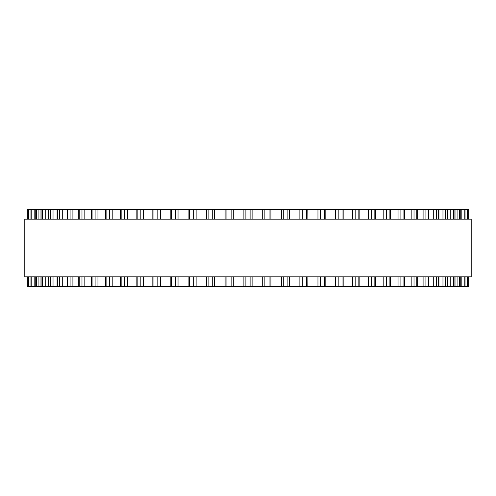 <?xml version="1.0" encoding="UTF-8"?>
<svg xmlns="http://www.w3.org/2000/svg" width="496" height="496" viewBox="0 0 496 496"><rect width="100%" height="100%" fill="white"/><g stroke="black" fill="none" stroke-linecap="round" stroke-linejoin="round"><path stroke-width="0.74" d="M468.745 286.421L468.745 276.818L468.745 286.421L206.485 286.421M468.745 209.579L468.745 219.182L468.745 209.579L206.485 209.579M206.454 276.818L206.454 286.421L30.938 286.421L30.969 276.818M206.454 219.182L206.454 209.579L30.938 209.579L30.969 219.182M30.938 219.182L30.938 209.579L27.255 209.579L27.255 219.182L27.255 209.579M30.938 276.818L30.938 286.421L27.255 286.421L27.255 276.818L27.255 286.421M467.703 209.579L467.703 219.182L467.709 209.579M467.703 286.421L467.703 276.818L467.709 286.421M465.031 219.182L465.031 209.579L465.062 219.182M465.031 276.818L465.031 286.421L465.062 276.818M307.824 209.579L307.892 219.182M307.824 286.421L307.892 276.818M289.515 209.579L289.546 219.182M289.515 286.421L289.546 276.818M270.897 209.579L270.897 219.182L270.903 209.579M270.897 286.421L270.897 276.818L270.903 286.421M252.111 209.579L252.111 219.182L252.111 209.579M252.111 286.421L252.111 276.818L252.111 286.421M243.889 209.579L243.889 219.182L243.889 209.579M243.889 286.421L243.889 276.818L243.889 286.421M471.2 219.182L24.8 219.182L24.8 276.818L471.2 276.818L471.2 219.182M233.294 286.421L233.294 276.818M233.294 219.182L233.294 209.579M231.13 286.421L231.13 276.818M231.13 219.182L231.13 209.579M226.92 286.421L226.92 276.818M226.92 219.182L226.92 209.579M225.103 286.421L225.103 276.818L225.097 286.421M225.103 219.182L225.103 209.579L225.097 219.182M214.582 286.421L214.582 276.818M214.582 219.182L214.582 209.579M212.269 286.421L212.269 276.818M212.269 219.182L212.269 209.579M208.109 286.421L208.109 276.818M208.109 219.182L208.109 209.579M196.125 286.421L196.125 276.818M196.125 219.182L196.125 209.579M193.669 286.421L193.669 276.818M193.669 219.182L193.669 209.579M189.59 286.421L189.59 276.818M189.59 219.182L189.59 209.579M178.045 286.421L178.045 276.818M178.045 219.182L178.045 209.579M175.479 286.421L175.479 276.818M175.479 219.182L175.479 209.579M171.504 286.421L171.504 276.818M171.504 219.182L171.504 209.579M160.487 286.421L160.487 276.818M160.487 219.182L160.487 209.579M157.821 286.421L157.821 276.818M157.821 219.182L157.821 209.579M153.983 286.421L153.983 276.818M153.983 219.182L153.983 209.579M143.58 286.421L143.58 276.818M143.58 219.182L143.58 209.579M140.833 286.421L140.833 276.818M140.833 219.182L140.833 209.579M137.163 286.421L137.163 276.818M137.163 219.182L137.163 209.579M127.441 286.421L127.441 276.818M127.441 219.182L127.441 209.579M124.639 286.421L124.639 276.818M124.639 219.182L124.639 209.579M121.16 286.421L121.16 276.818M121.16 219.182L121.16 209.579M112.195 286.421L112.195 276.818M112.195 219.182L112.195 209.579M109.356 286.421L109.356 276.818M109.356 219.182L109.356 209.579M106.101 286.421L106.101 276.818M106.101 219.182L106.101 209.579M97.954 286.421L97.954 276.818M97.954 219.182L97.954 209.579M95.102 286.421L95.102 276.818M95.102 219.182L95.102 209.579M92.089 286.421L92.089 276.818M92.089 219.182L92.089 209.579M84.828 286.421L84.828 276.818M84.828 219.182L84.828 209.579M81.983 286.421L81.983 276.818M81.983 219.182L81.983 209.579M79.23 286.421L79.23 276.818M79.23 219.182L79.23 209.579M72.906 286.421L72.906 276.818M72.906 219.182L72.906 209.579M70.085 286.421L70.085 276.818M70.085 219.182L70.085 209.579M67.617 286.421L67.617 276.818M67.617 219.182L67.617 209.579M62.285 286.421L62.285 276.818M62.285 219.182L62.285 209.579M59.508 286.421L59.508 276.818M59.508 219.182L59.508 209.579M57.344 286.421L57.344 276.818M57.344 219.182L57.344 209.579M53.035 286.421L53.035 276.818M53.035 219.182L53.035 209.579M50.325 286.421L50.325 276.818M50.325 219.182L50.325 209.579M48.484 286.421L48.484 276.818M48.484 219.182L48.484 209.579M45.229 286.421L45.229 276.818M45.229 219.182L45.229 209.579M42.613 286.421L42.613 276.818M42.613 219.182L42.613 209.579M41.1 286.421L41.1 276.818M41.1 219.182L41.1 209.579M38.924 286.421L38.924 276.818M38.924 219.182L38.924 209.579M36.413 286.421L36.413 276.818M36.413 219.182L36.413 209.579M35.247 286.421L35.247 276.818M35.247 219.182L35.247 209.579M34.168 286.421L34.168 276.818M34.168 219.182L34.168 209.579M31.781 286.421L31.781 276.818M31.781 219.182L31.781 209.579M28.756 286.421L28.756 276.818M28.756 219.182L28.756 209.579M28.297 286.421L28.297 276.818L28.291 286.421M28.297 219.182L28.297 209.579L28.291 219.182M27.348 286.421L27.348 276.818M27.348 219.182L27.348 209.579M468.652 286.421L468.652 276.818M468.652 219.182L468.652 209.579M467.244 286.421L467.244 276.818M467.244 219.182L467.244 209.579M464.219 286.421L464.219 276.818M464.219 219.182L464.219 209.579M461.832 286.421L461.832 276.818M461.832 219.182L461.832 209.579M460.753 286.421L460.753 276.818M460.753 219.182L460.753 209.579M459.587 286.421L459.587 276.818M459.587 219.182L459.587 209.579M457.076 286.421L457.076 276.818M457.076 219.182L457.076 209.579M454.9 286.421L454.9 276.818M454.9 219.182L454.9 209.579M453.387 286.421L453.387 276.818M453.387 219.182L453.387 209.579M450.771 286.421L450.771 276.818M450.771 219.182L450.771 209.579M447.516 286.421L447.516 276.818M447.516 219.182L447.516 209.579M445.675 286.421L445.675 276.818M445.675 219.182L445.675 209.579M442.965 286.421L442.965 276.818M442.965 219.182L442.965 209.579M438.656 286.421L438.656 276.818M438.656 219.182L438.656 209.579M436.492 286.421L436.492 276.818M436.492 219.182L436.492 209.579M433.715 286.421L433.715 276.818M433.715 219.182L433.715 209.579M428.383 286.421L428.383 276.818M428.383 219.182L428.383 209.579M425.915 286.421L425.915 276.818M425.915 219.182L425.915 209.579M423.094 286.421L423.094 276.818M423.094 219.182L423.094 209.579M416.77 286.421L416.77 276.818M416.77 219.182L416.77 209.579M414.017 286.421L414.017 276.818M414.017 219.182L414.017 209.579M411.172 286.421L411.172 276.818M411.172 219.182L411.172 209.579M403.911 286.421L403.911 276.818M403.911 219.182L403.911 209.579M400.898 286.421L400.898 276.818M400.898 219.182L400.898 209.579M398.046 286.421L398.046 276.818M398.046 219.182L398.046 209.579M389.899 286.421L389.899 276.818M389.899 219.182L389.899 209.579M386.644 286.421L386.644 276.818M386.644 219.182L386.644 209.579M383.805 286.421L383.805 276.818M383.805 219.182L383.805 209.579M374.84 286.421L374.84 276.818M374.84 219.182L374.84 209.579M371.361 286.421L371.361 276.818M371.361 219.182L371.361 209.579M368.559 286.421L368.559 276.818M368.559 219.182L368.559 209.579M358.837 286.421L358.837 276.818M358.837 219.182L358.837 209.579M355.167 286.421L355.167 276.818M355.167 219.182L355.167 209.579M352.42 286.421L352.42 276.818M352.42 219.182L352.42 209.579M342.017 286.421L342.017 276.818M342.017 219.182L342.017 209.579M338.179 286.421L338.179 276.818M338.179 219.182L338.179 209.579M335.513 286.421L335.513 276.818M335.513 219.182L335.513 209.579M324.496 286.421L324.496 276.818M324.496 219.182L324.496 209.579M320.521 286.421L320.521 276.818M320.521 219.182L320.521 209.579M317.955 286.421L317.955 276.818M317.955 219.182L317.955 209.579M306.41 286.421L306.41 276.818M306.41 219.182L306.41 209.579M302.331 286.421L302.331 276.818M302.331 219.182L302.331 209.579M299.875 286.421L299.875 276.818M299.875 219.182L299.875 209.579M287.891 286.421L287.891 276.818M287.891 219.182L287.891 209.579M283.731 286.421L283.731 276.818M283.731 219.182L283.731 209.579M281.418 286.421L281.418 276.818M281.418 219.182L281.418 209.579M269.08 286.421L269.08 276.818M269.08 219.182L269.08 209.579M264.87 286.421L264.87 276.818M264.87 219.182L264.87 209.579M262.706 286.421L262.706 276.818M262.706 219.182L262.706 209.579M250.114 286.421L250.114 276.818M250.114 219.182L250.114 209.579M245.886 286.421L245.886 276.818M245.886 219.182L245.886 209.579M188.108 286.421L188.108 276.818M188.108 219.182L188.108 209.579M170.184 286.421L170.184 276.818M170.184 219.182L170.184 209.579M152.83 286.421L152.83 276.818M152.83 219.182L152.83 209.579M136.158 286.421L136.158 276.818M136.158 219.182L136.158 209.579M120.305 286.421L120.305 276.818M120.305 219.182L120.305 209.579M105.375 286.421L105.375 276.818M105.375 219.182L105.375 209.579M91.493 286.421L91.493 276.818M91.493 219.182L91.493 209.579M78.752 286.421L78.752 276.818M78.752 219.182L78.752 209.579M67.251 286.421L67.251 276.818M67.251 219.182L67.251 209.579M57.071 286.421L57.071 276.818M57.071 219.182L57.071 209.579M48.292 286.421L48.292 276.818M48.292 219.182L48.292 209.579M40.976 286.421L40.976 276.818M40.976 219.182L40.976 209.579M35.173 286.421L35.173 276.818M35.173 219.182L35.173 209.579M460.827 286.421L460.827 276.818M460.827 219.182L460.827 209.579M455.024 286.421L455.024 276.818M455.024 219.182L455.024 209.579M447.708 286.421L447.708 276.818M447.708 219.182L447.708 209.579M438.929 286.421L438.929 276.818M438.929 219.182L438.929 209.579M428.749 286.421L428.749 276.818M428.749 219.182L428.749 209.579M417.248 286.421L417.248 276.818M417.248 219.182L417.248 209.579M404.507 286.421L404.507 276.818M404.507 219.182L404.507 209.579M390.625 286.421L390.625 276.818M390.625 219.182L390.625 209.579M375.695 286.421L375.695 276.818M375.695 219.182L375.695 209.579M359.842 286.421L359.842 276.818M359.842 219.182L359.842 209.579M343.17 286.421L343.17 276.818M343.17 219.182L343.17 209.579M325.816 286.421L325.816 276.818M325.816 219.182L325.816 209.579"/></g></svg>
